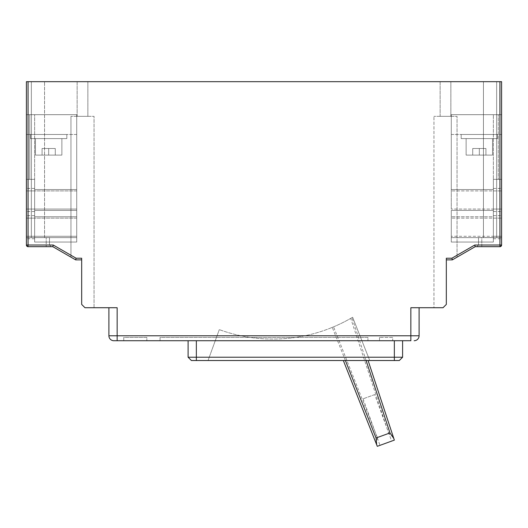 <?xml version="1.0" encoding="UTF-8"?>
<svg xmlns="http://www.w3.org/2000/svg" width="528" height="528" viewBox="0 0 528 528"><rect width="100%" height="100%" fill="white"/><g stroke="black" fill="none" stroke-linecap="round" stroke-linejoin="round"><path stroke-width="0.4" stroke-dasharray="2.64 1.98" d="M374.708 394.588L363.079 398.825L374.708 394.588L391.637 441.104L380.008 445.335L391.637 441.104M363.079 398.825L380.008 445.335M392.7 337.425L379.5 337.425L392.7 337.425L392.7 340.725L379.5 340.725L392.7 340.725M379.5 337.425L379.5 340.725M466.125 155.1L492.525 155.1L492.525 138.6L466.125 138.6L492.525 138.6L466.125 138.6L492.525 138.6L466.125 138.6L492.525 138.6L466.125 138.6L492.525 138.6L466.125 138.6L492.525 138.6L466.125 138.6L492.525 138.6L492.525 155.1L492.525 138.6L492.525 155.1L492.525 138.6L492.525 155.1L466.125 155.1L466.125 138.6L466.125 155.1L492.525 155.1L466.125 155.1L492.525 155.1L466.125 155.1L466.125 138.6L466.125 155.1L492.525 155.1L466.125 155.1L492.525 155.1L466.125 155.1L466.125 138.6L466.125 155.1L492.525 155.1L466.125 155.1M461.175 138.6L497.475 138.6L497.475 134.475L461.175 134.475L501.6 134.475L501.6 114.675L493.35 114.675L501.6 114.675L501.6 179.355L501.6 114.675L501.6 179.355L501.6 114.675L501.6 134.475L501.6 114.675L501.6 134.475L461.175 134.475L497.475 134.475L461.175 134.475L497.475 134.475L497.475 138.6L497.475 134.475L497.475 138.6L497.475 134.475L497.475 138.6L461.175 138.6L461.175 134.475L486.889 134.475L461.175 134.475L461.175 138.6L497.475 138.6L461.175 138.6L497.475 138.6L461.175 138.6L461.175 134.475L461.175 138.6L497.475 138.6L461.175 138.6L497.475 138.6L461.175 138.6L461.175 134.475L461.175 138.6L497.475 138.6L461.175 138.6M61.875 155.1L35.475 155.1L35.475 138.6L61.875 138.6L35.475 138.6L61.875 138.6L35.475 138.6L61.875 138.6L35.475 138.6L61.875 138.6L35.475 138.6L61.875 138.6L35.475 138.6L61.875 138.6L35.475 138.6L35.475 155.1L35.475 138.6L35.475 155.1L35.475 138.6L35.475 155.1L61.875 155.1L61.875 138.6L61.875 155.1L35.475 155.1L61.875 155.1L35.475 155.1L61.875 155.1L61.875 138.6L61.875 155.1L35.475 155.1L61.875 155.1L35.475 155.1L61.875 155.1L61.875 138.6L61.875 155.1L35.475 155.1L61.875 155.1M66.825 138.6L30.525 138.6L30.525 134.475L66.825 134.475L26.4 134.475L26.4 114.675L34.65 114.675L34.65 179.355L29.7 179.355L29.7 114.675L26.4 114.675L29.7 114.675L29.7 179.355L29.7 114.675L26.4 114.675L29.7 114.675L29.7 179.355L26.4 179.355L26.4 114.675L26.4 179.355L26.4 114.675L26.4 179.355L26.4 114.675L26.4 134.475L26.4 114.675L26.4 134.475L66.825 134.475L26.4 134.475L66.825 134.475L26.4 134.475L41.111 134.475L30.525 134.475L30.525 138.6L30.525 134.475L30.525 138.6L30.525 134.475L30.525 138.6L66.825 138.6L66.825 134.475L66.825 138.6L30.525 138.6L66.825 138.6L30.525 138.6L66.825 138.6L66.825 134.475L66.825 138.6L30.525 138.6L66.825 138.6L30.525 138.6L66.825 138.6L66.825 134.475L66.825 138.6L30.525 138.6L66.825 138.6M440.134 116.325L440.134 81.675L450.859 81.675L440.134 81.675L450.859 81.675L440.134 81.675L440.134 116.325L450.859 116.325L450.859 81.675L450.859 116.325L440.134 116.325M77.141 116.325L77.141 81.675L87.866 81.675L77.141 81.675L87.866 81.675L77.141 81.675L77.141 116.325L87.866 116.325L87.866 81.675L87.866 116.325L77.141 116.325M414.15 340.725A4.95 4.95 0 0 0 419.1 335.775L419.1 307.725L410.85 307.725L443.025 307.725L433.95 307.725L443.025 307.725L433.95 307.725L433.95 116.325L433.95 307.725L443.025 307.725L446.325 304.425L446.325 258.225L446.325 304.425L446.325 259.875L452.338 259.875L446.325 259.875L452.338 259.875L446.325 259.875L452.338 259.875L457.05 257.156L452.338 259.875L457.05 257.156L457.05 116.325L433.95 116.325L457.05 116.325L433.95 116.325L457.05 116.325L457.05 257.156L452.338 259.875L475.2 246.675L499.95 246.675L476.85 246.675L499.95 246.675L481.8 246.675L499.95 246.675L501.6 245.025L481.8 245.025L501.6 245.025L481.8 245.025L501.6 245.025L501.6 237.6L501.6 245.025L501.6 237.6L478.5 237.6L478.5 245.025L478.5 237.6L501.6 237.6L481.8 237.6L501.6 237.6L496.65 237.6L496.65 81.675L496.65 237.6L483.45 237.6L483.45 81.675L483.45 237.6L483.45 81.675L483.45 237.6L496.65 237.6L496.65 81.675L496.65 237.6L483.45 237.6L496.65 237.6L496.65 81.675L496.65 237.6L501.6 237.6L496.65 237.6L501.6 237.6L501.6 81.675L501.6 237.6L501.6 81.675L483.45 81.675L501.6 81.675L483.45 81.675L501.6 81.675L501.6 245.025L501.6 81.675L26.4 81.675L26.4 245.025L28.05 246.675L52.8 246.675L75.662 259.875L76.105 258.225L81.675 258.225L81.675 259.875L75.662 259.875L81.675 259.875L75.662 259.875L81.675 259.875L81.675 258.225L81.675 304.425L81.675 259.875L81.675 304.425L81.675 259.875L81.675 304.425L84.975 307.725L94.05 307.725L94.05 116.325L70.95 116.325L94.05 116.325L70.95 116.325L94.05 116.325L94.05 307.725L84.975 307.725L117.15 307.725L108.9 307.725L117.15 307.725L117.15 335.775L108.9 335.775A4.95 4.95 0 0 0 113.85 340.725M75.662 259.875L70.95 257.156L75.662 259.875L70.95 257.156L75.662 259.875L81.675 259.875M70.95 116.325L70.95 257.156L70.95 116.325M81.675 304.425L84.975 307.725L81.675 304.425M446.325 259.875L446.325 304.425L446.325 258.225L451.895 258.225L452.338 259.875M443.025 307.725L446.325 304.425L443.025 307.725M208.045 360.525L369.745 360.525L208.045 360.525L219.292 329.624L208.045 360.525M188.1 340.725L196.35 340.725L188.1 340.725L188.1 357.225L191.4 360.525L399.3 360.525L402.6 357.225L402.6 340.725L196.35 340.725L402.6 340.725M343.345 360.525L377.296 446.325L394.35 440.114L368.095 360.525M485.925 155.1L472.725 155.1L485.925 155.1L472.725 155.1L485.925 155.1L472.725 155.1L485.925 155.1L472.725 155.1L485.925 155.1L472.725 155.1L485.925 155.1L472.725 155.1L485.925 155.1L485.925 148.5L479.325 148.5L479.325 155.1L479.325 148.5L472.725 148.5L472.725 155.1L472.725 148.5L485.925 148.5L485.925 155.1L485.925 148.5L479.325 148.5L479.325 155.1L479.325 148.5L472.725 148.5L472.725 155.1L472.725 148.5L485.925 148.5L485.925 155.1L485.925 148.5L479.325 148.5L479.325 155.1L479.325 148.5L472.725 148.5L472.725 155.1L472.725 148.5L485.925 148.5L485.925 155.1L485.925 148.5L479.325 148.5L479.325 155.1L479.325 148.5L472.725 148.5L472.725 155.1L472.725 148.5L485.925 148.5L485.925 155.1L485.925 148.5L479.325 148.5L479.325 155.1L479.325 148.5L472.725 148.5L472.725 155.1L472.725 148.5L485.925 148.5L485.925 155.1L485.925 148.5L479.325 148.5L479.325 155.1L479.325 148.5L472.725 148.5L472.725 155.1L472.725 148.5L485.925 148.5L485.925 155.1M451.275 114.675L501.6 114.675L501.6 179.355L501.6 114.675L451.275 114.675L493.35 114.675L493.35 179.355L493.35 114.675L451.275 114.675L498.3 114.675L498.3 179.355L498.3 114.675L498.3 179.355L498.3 114.675L451.275 114.675L451.275 189.539L451.275 114.675L501.6 114.675L451.275 114.675L498.3 114.675L451.275 114.675L451.275 190.905L451.275 114.675L501.6 114.675L451.275 114.675L451.275 209.055L451.275 114.675M451.275 210.421L451.275 236.28L451.275 210.421L493.35 210.421L451.275 210.421L493.35 210.421L451.275 210.421L493.35 210.421L493.35 211.53L493.35 179.355L501.6 179.355L493.35 179.355L501.6 179.355L493.35 179.355L501.6 179.355L493.35 179.355L493.35 189.539L451.275 189.539L493.35 189.539L493.35 179.355L493.35 189.539L451.275 189.539L493.35 189.539L493.35 188.43L493.35 211.53L493.35 188.43L493.35 211.53L493.35 188.43L493.35 211.53L493.35 188.43L493.35 211.53L493.35 188.43L493.35 211.53L493.35 188.43L493.35 211.53L493.35 188.43L493.35 211.53L493.35 188.43L493.35 211.53L493.35 210.421L451.275 210.421M451.275 237.646L451.275 216.764L451.275 242.055L451.275 237.646L493.35 237.646L451.275 237.646L493.35 237.646L451.275 237.646L493.35 237.646L493.35 238.755L493.35 188.43L493.35 216.764L451.275 216.764L493.35 216.764L493.35 210.421L493.35 216.764L451.275 216.764L493.35 216.764L493.35 215.655L493.35 238.755L493.35 215.655L493.35 238.755L493.35 215.655L493.35 238.755L493.35 215.655L493.35 238.755L493.35 215.655L493.35 238.755L493.35 215.655L493.35 238.755L493.35 215.655L493.35 238.755L493.35 237.646L451.275 237.646M76.725 114.675L26.4 114.675L26.4 179.355L34.65 179.355L26.4 179.355L34.65 179.355L29.7 179.355L34.65 179.355L34.65 114.675L26.4 114.675L76.725 114.675L26.4 114.675L76.725 114.675L76.725 189.539L76.725 114.675L29.7 114.675L76.725 114.675L76.725 189.539L34.65 189.539L34.65 179.355L34.65 189.539L76.725 189.539L76.725 216.764L76.725 210.421L34.65 210.421L76.725 210.421L76.725 216.764L34.65 216.764L34.65 210.421L76.725 210.421L34.65 210.421L76.725 210.421L76.725 216.764L76.725 210.421L34.65 210.421L34.65 179.355L34.65 189.539L76.725 189.539L76.725 114.675L26.4 114.675L76.725 114.675L76.725 189.539L34.65 189.539L34.65 179.355L34.65 189.539L76.725 189.539L76.725 190.905L76.725 114.675M501.6 236.28L501.6 215.655L501.6 238.755L501.6 215.655L501.6 238.755L501.6 215.655L501.6 238.755L501.6 215.655L501.6 238.755L501.6 215.655L501.6 238.755L501.6 215.655L501.6 238.755L501.6 215.655L501.6 238.755L501.6 215.655L501.6 238.755L501.6 215.655L501.6 238.755L501.6 215.655L501.6 238.755L501.6 215.655L501.6 238.755L501.6 215.655L501.6 238.755L501.6 215.655L501.6 238.755L501.6 215.655L501.6 238.755L501.6 215.655L501.6 238.755L501.6 215.655L501.6 238.755L501.6 215.655L501.6 238.755L501.6 215.655L501.6 238.755L501.6 215.655L501.6 238.755L501.6 215.655L501.6 238.755L501.6 215.655L501.6 238.755L501.6 215.655L501.6 238.755L501.6 215.655L501.6 238.755L501.6 215.655L501.6 238.755L501.6 215.655L501.6 238.755L501.6 215.655L501.6 238.755L501.6 215.655L501.6 238.755L501.6 215.655L501.6 238.755L501.6 215.655L501.6 238.755L501.6 215.655L501.6 236.28L493.35 236.28L493.35 215.655L493.35 238.755L493.35 210.421L493.35 216.764L451.275 216.764L493.35 216.764L493.35 215.655L493.35 238.755L493.35 215.655L493.35 236.28L501.6 236.28L451.275 236.28L501.6 236.28M501.6 209.055L501.6 188.43L501.6 211.53L501.6 188.43L501.6 211.53L501.6 188.43L501.6 211.53L501.6 188.43L501.6 211.53L501.6 188.43L501.6 211.53L501.6 188.43L501.6 211.53L501.6 188.43L501.6 211.53L501.6 188.43L501.6 211.53L501.6 188.43L501.6 211.53L501.6 188.43L501.6 211.53L501.6 188.43L501.6 211.53L501.6 188.43L501.6 211.53L501.6 188.43L501.6 211.53L501.6 188.43L501.6 211.53L501.6 188.43L501.6 211.53L501.6 188.43L501.6 211.53L501.6 188.43L501.6 211.53L501.6 188.43L501.6 211.53L501.6 188.43L501.6 211.53L501.6 188.43L501.6 211.53L501.6 188.43L501.6 211.53L501.6 188.43L501.6 211.53L501.6 188.43L501.6 211.53L501.6 188.43L501.6 211.53L501.6 188.43L501.6 211.53L501.6 188.43L501.6 211.53L501.6 188.43L501.6 211.53L501.6 188.43L501.6 211.53L501.6 188.43L501.6 211.53L501.6 188.43L501.6 209.055L493.35 209.055L493.35 188.43L493.35 211.53L493.35 188.43L493.35 209.055L501.6 209.055L451.275 209.055L501.6 209.055M493.35 242.055L493.35 237.646L493.35 242.055L451.275 242.055L493.35 242.055L493.35 237.646L493.35 242.055L451.275 242.055L493.35 242.055L493.35 237.646L493.35 242.055L451.275 242.055L493.35 242.055M451.275 189.539L493.35 189.539L493.35 179.355L493.35 189.539L451.275 189.539M493.35 190.905L493.35 188.43L493.35 190.905L501.6 190.905L451.275 190.905L493.35 190.905M493.35 218.13L493.35 215.655L493.35 218.13L501.6 218.13L451.275 218.13L493.35 218.13M52.8 246.675L53.242 245.025L28.05 245.025L28.05 246.675A1.65 1.65 0 0 1 26.4 245.025A1.65 1.65 0 0 0 28.05 246.675L26.4 245.025L26.4 237.6L49.5 237.6L49.5 245.025L49.5 237.6L26.4 237.6L46.2 237.6L26.4 237.6L31.35 237.6L31.35 81.675L31.35 237.6L31.35 81.675L31.35 237.6L44.55 237.6L44.55 81.675L44.55 237.6L26.4 237.6L31.35 237.6L31.35 81.675L31.35 237.6L44.55 237.6L44.55 81.675L44.55 237.6L31.35 237.6L31.35 81.675L31.35 237.6L26.4 237.6L26.4 245.025L26.4 81.675L26.4 237.6L26.4 81.675L44.55 81.675L26.4 81.675L44.55 81.675L26.4 81.675L26.4 245.025L46.2 245.025L26.4 245.025L46.2 245.025L26.4 245.025L28.05 246.675L26.4 245.025L28.05 245.025L28.05 81.675M481.8 246.675L476.85 246.675L481.8 246.675L481.8 245.025L478.5 245.025L478.5 237.6L478.5 245.025L481.8 245.025L478.5 245.025L481.8 245.025L481.8 237.6L478.5 237.6L481.8 237.6L481.8 246.675M34.65 216.764L76.725 216.764L34.65 216.764L34.65 188.43L34.65 216.764L76.725 216.764L76.725 189.539L34.65 189.539L34.65 216.764L34.65 210.421L34.65 216.764L76.725 216.764L34.65 216.764L34.65 215.655L34.65 238.755L34.65 215.655L34.65 238.755L34.65 215.655L34.65 238.755L34.65 215.655L34.65 238.755L34.65 237.646L76.725 237.646L76.725 242.055L34.65 242.055L34.65 237.646L76.725 237.646L34.65 237.646L76.725 237.646L76.725 242.055L76.725 237.646L34.65 237.646L34.65 238.755L34.65 216.764M34.65 242.055L34.65 237.646L34.65 242.055L76.725 242.055L34.65 242.055L34.65 237.646L76.725 237.646L76.725 242.055L76.725 216.764L76.725 242.055L34.65 242.055L76.725 242.055L34.65 242.055L34.65 237.646L34.65 242.055M26.4 236.28L26.4 215.655L26.4 238.755L26.4 215.655L26.4 238.755L26.4 215.655L26.4 238.755L26.4 215.655L26.4 238.755L26.4 215.655L26.4 238.755L26.4 215.655L26.4 238.755L26.4 215.655L26.4 238.755L26.4 215.655L26.4 238.755L26.4 215.655L26.4 238.755L26.4 215.655L26.4 238.755L26.4 215.655L26.4 238.755L26.4 215.655L26.4 238.755L26.4 215.655L26.4 238.755L26.4 215.655L26.4 238.755L26.4 215.655L26.4 238.755L26.4 215.655L26.4 238.755L26.4 215.655L26.4 238.755L26.4 215.655L26.4 238.755L26.4 215.655L26.4 238.755L26.4 215.655L26.4 238.755L26.4 215.655L26.4 238.755L26.4 215.655L26.4 238.755L26.4 215.655L26.4 238.755L26.4 215.655L26.4 238.755L26.4 215.655L26.4 238.755L26.4 215.655L26.4 238.755L26.4 215.655L26.4 238.755L26.4 215.655L26.4 238.755L26.4 215.655L26.4 238.755L26.4 236.28L76.725 236.28L76.725 216.764L76.725 236.28L26.4 236.28L34.65 236.28L34.65 238.755L34.65 215.655L34.65 238.755L34.65 215.655L34.65 238.755L34.65 215.655L34.65 238.755L34.65 215.655L34.65 238.755L34.65 215.655L34.65 238.755L34.65 215.655L34.65 238.755L34.65 215.655L34.65 236.28L26.4 236.28L76.725 236.28L26.4 236.28M26.4 209.055L26.4 188.43L26.4 211.53L26.4 188.43L26.4 211.53L26.4 188.43L26.4 211.53L26.4 188.43L26.4 211.53L26.4 188.43L26.4 211.53L26.4 188.43L26.4 211.53L26.4 188.43L26.4 211.53L26.4 188.43L26.4 211.53L26.4 188.43L26.4 211.53L26.4 188.43L26.4 211.53L26.4 188.43L26.4 211.53L26.4 188.43L26.4 211.53L26.4 188.43L26.4 211.53L26.4 188.43L26.4 211.53L26.4 188.43L26.4 211.53L26.4 188.43L26.4 211.53L26.4 188.43L26.4 211.53L26.4 188.43L26.4 211.53L26.4 188.43L26.4 211.53L26.4 188.43L26.4 211.53L26.4 188.43L26.4 211.53L26.4 188.43L26.4 211.53L26.4 188.43L26.4 211.53L26.4 188.43L26.4 211.53L26.4 188.43L26.4 211.53L26.4 188.43L26.4 211.53L26.4 188.43L26.4 211.53L26.4 188.43L26.4 211.53L26.4 188.43L26.4 211.53L26.4 209.055L76.725 209.055L76.725 210.421L76.725 190.905L76.725 209.055L26.4 209.055L34.65 209.055L34.65 188.43L34.65 211.53L34.65 188.43L34.65 211.53L34.65 188.43L34.65 211.53L34.65 188.43L34.65 211.53L34.65 188.43L34.65 211.53L34.65 188.43L34.65 209.055L26.4 209.055L76.725 209.055L26.4 209.055M117.15 340.725L410.85 340.725L410.85 335.775L117.15 335.775L117.15 340.725M160.05 340.725L367.95 340.725L160.05 340.725L160.05 337.425L367.95 337.425L367.95 340.725L367.95 337.425L160.05 337.425L160.05 340.725M123.75 340.725L146.85 340.725L123.75 340.725L123.75 337.425L146.85 337.425L146.85 340.725L146.85 337.425L123.75 337.425L123.75 340.725M26.4 190.905L26.4 188.43L26.4 190.905L34.65 190.905L34.65 188.43L34.65 190.905L26.4 190.905L76.725 190.905L76.725 189.539L76.725 190.905L26.4 190.905M26.4 218.13L26.4 215.655L26.4 218.13L34.65 218.13L34.65 215.655L34.65 218.13L26.4 218.13L76.725 218.13L76.725 216.764L76.725 218.13L26.4 218.13M46.2 246.675L51.15 246.675L46.2 246.675L46.2 245.025L49.5 245.025L49.5 237.6L49.5 245.025L46.2 245.025L49.5 245.025L46.2 245.025L46.2 237.6L46.2 246.675M108.9 307.725L108.9 335.775M419.1 335.775L410.85 335.775L410.85 307.725L419.1 307.725M402.6 357.225L188.1 357.225M333.571 326.839A156.664 156.664 0 0 0 350.717 318.371L388.661 433.409L377.362 437.521L333.571 326.839L330.515 328.086L332.284 327.373L345.398 360.525M366.095 360.525L351.952 317.658L352.631 317.255A156.664 156.664 0 0 1 219.292 329.624A156.664 156.664 0 0 0 352.631 317.255L350.717 318.371M332.284 327.373A156.664 156.664 0 0 0 351.952 317.658M496.65 81.675L496.65 237.6L496.65 81.675M76.725 134.475L41.111 134.475L76.725 134.475M42.075 155.1L55.275 155.1L42.075 155.1L55.275 155.1L42.075 155.1L55.275 155.1L42.075 155.1L55.275 155.1L42.075 155.1L55.275 155.1L42.075 155.1L42.075 148.5L48.675 148.5L48.675 155.1L55.275 155.1L48.675 155.1L48.675 148.5L42.075 148.5L42.075 155.1L42.075 148.5L55.275 148.5L48.675 148.5L48.675 155.1L48.675 148.5L42.075 148.5L42.075 155.1L42.075 148.5L55.275 148.5L55.275 155.1L55.275 148.5L48.675 148.5L48.675 155.1L48.675 148.5L42.075 148.5L42.075 155.1L42.075 148.5L55.275 148.5L55.275 155.1L55.275 148.5L48.675 148.5L48.675 155.1L48.675 148.5L42.075 148.5L42.075 155.1L42.075 148.5L55.275 148.5L55.275 155.1L55.275 148.5L48.675 148.5L48.675 155.1L48.675 148.5L42.075 148.5L42.075 155.1L42.075 148.5L55.275 148.5L55.275 155.1L55.275 148.5L48.675 148.5L48.675 155.1L48.675 148.5L42.075 148.5L42.075 155.1M55.275 148.5L55.275 155.1L55.275 148.5L48.675 148.5L55.275 148.5L55.275 155.1L55.275 148.5M451.275 134.475L486.889 134.475L451.275 134.475M352.631 317.255L369.745 360.525L352.631 317.255M393.419 437.29L388.661 433.409M377.362 437.521L376.2 443.553M51.15 246.675L49.5 245.025L51.15 246.675M476.85 246.675L478.5 245.025L476.85 246.675M499.95 81.675L499.95 245.025L501.6 245.025L499.95 246.675A1.65 1.65 0 0 0 501.6 245.025A1.65 1.65 0 0 1 499.95 246.675L499.95 245.025L474.758 245.025L475.2 246.675M76.105 258.225L53.242 245.025M474.758 245.025L451.895 258.225M394.35 340.725L394.35 360.525M196.35 360.525L196.35 340.725M34.65 211.53L26.4 211.53L34.65 211.53M34.65 188.43L26.4 188.43L34.65 188.43M34.65 238.755L26.4 238.755L34.65 238.755M34.65 215.655L26.4 215.655L34.65 215.655M493.35 211.53L501.6 211.53L493.35 211.53M493.35 188.43L501.6 188.43L493.35 188.43M493.35 238.755L501.6 238.755L493.35 238.755M493.35 215.655L501.6 215.655L493.35 215.655"/><path stroke-width="0.79" d="M402.6 340.725L402.6 357.225L399.3 360.525L191.4 360.525L188.1 357.225L188.1 340.725M368.095 360.525L394.35 440.114L377.296 446.325L343.345 360.525M499.95 81.675L501.6 81.675L501.6 245.025L499.95 245.025L499.95 81.675L28.05 81.675L28.05 245.025L53.242 245.025L52.8 246.675L28.05 246.675A1.65 1.65 0 0 1 26.4 245.025L26.4 81.675L28.05 81.675M475.2 246.675L474.758 245.025L499.95 245.025L499.95 246.675A1.65 1.65 0 0 0 501.6 245.025A1.65 1.65 0 0 1 499.95 246.675L475.2 246.675L452.338 259.875L446.325 259.875M81.675 259.875L75.662 259.875L52.8 246.675M53.242 245.025L76.105 258.225L81.675 258.225L81.675 304.425L84.975 307.725L117.15 307.725L117.15 335.775L410.85 335.775L410.85 307.725L443.025 307.725L446.325 304.425L446.325 258.225L451.895 258.225L474.758 245.025M419.1 307.725L419.1 335.775L410.85 335.775L410.85 340.725L113.85 340.725L117.15 340.725L117.15 335.775L108.9 335.775L108.9 307.725M188.1 357.225L402.6 357.225M345.398 360.525L376.048 437.996L389.974 432.934L366.095 360.525M108.9 335.775A4.95 4.95 0 0 0 113.85 340.725A4.95 4.95 0 0 1 108.9 335.775M414.15 340.725A4.95 4.95 0 0 0 419.1 335.775A4.95 4.95 0 0 1 414.15 340.725M376.688 444.787L376.048 437.996M389.974 432.934L393.835 438.55M76.105 258.225L75.662 259.875M452.338 259.875L451.895 258.225M196.35 340.725L196.35 360.525M394.35 360.525L394.35 340.725M26.4 245.025A1.65 1.65 0 0 0 28.05 246.675L28.05 245.025L26.4 245.025"/></g></svg>
